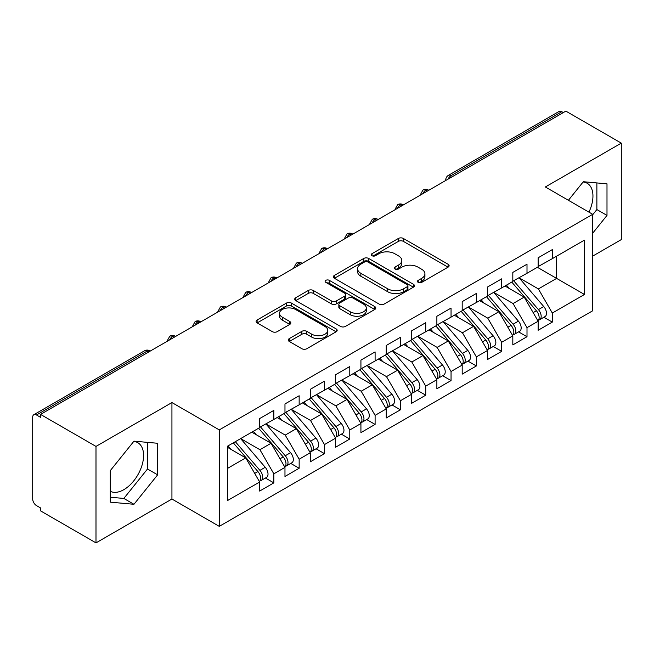 <?xml version="1.0" encoding="UTF-8"?>
<svg xmlns="http://www.w3.org/2000/svg" width="654" height="654" viewBox="0 0 654 654"><rect width="100%" height="100%" fill="white"/><g stroke="black" fill="none" stroke-linecap="round" stroke-linejoin="round"><path stroke-width="0.98" d="M418.208 282.389A2.461 1.422 0 0 0 421.691 282.389L448.088 267.143A3.515 2.027 0 0 0 449.118 265.712A3.515 2.027 0 0 0 448.088 264.273L403.363 238.457A3.515 2.027 0 0 0 398.392 238.457L371.987 253.695A2.461 1.422 0 0 0 371.268 254.7A2.461 1.422 0 0 0 371.987 255.706A2.461 1.422 0 0 0 375.47 255.706L378.887 253.736A11.249 6.491 0 0 1 394.787 253.736L398.515 255.886A11.249 6.491 0 0 1 401.809 260.472A11.249 6.491 0 0 1 398.515 265.066L395.098 267.036A2.461 1.422 0 0 0 394.378 268.042A2.461 1.422 0 0 0 395.098 269.047A2.461 1.422 0 0 0 398.58 269.047L401.997 267.077A11.249 6.491 0 0 1 417.898 267.077L421.626 269.227A11.249 6.491 0 0 1 424.92 273.813A11.249 6.491 0 0 1 421.626 278.408L418.208 280.378A2.461 1.422 0 0 0 417.489 281.383A2.461 1.422 0 0 0 418.208 282.389L418.208 280.378M110.297 491.285A27.926 16.121 120 0 0 123.835 489.674A27.926 16.121 120 0 0 142.082 465.068A27.926 16.121 120 0 0 137.798 442.693A27.926 16.121 120 0 0 133.743 441.434M583.106 182A27.926 16.121 -60 0 1 587.161 183.259A27.926 16.121 -60 0 1 588.935 212.141M289.305 338.592A3.515 2.027 0 0 0 288.275 340.031A3.515 2.027 0 0 0 289.305 341.462L301.854 348.705A3.515 2.027 0 0 0 306.824 348.705L336.148 331.774A3.515 2.027 0 0 0 337.17 330.344A3.515 2.027 0 0 0 336.148 328.905L291.414 303.088A3.515 2.027 0 0 0 286.444 303.088L257.12 320.01A3.515 2.027 0 0 0 256.09 321.449A3.515 2.027 0 0 0 257.12 322.88L272.285 331.635A3.515 2.027 0 0 0 277.247 331.635L289.796 324.392A3.515 2.027 0 0 0 290.826 322.953A3.515 2.027 0 0 0 289.796 321.523L282.283 317.182A9.401 5.428 0 0 1 279.528 313.34A9.401 5.428 0 0 1 285.332 308.328A9.401 5.428 0 0 1 295.575 309.506L325.022 326.51A9.401 5.428 0 0 1 327.777 330.344A9.401 5.428 0 0 1 321.972 335.355A9.401 5.428 0 0 1 311.729 334.178L306.824 331.349A3.515 2.027 0 0 0 301.854 331.349L289.305 338.592L289.305 341.462M592.696 256.115L621.3 239.593L621.3 143.128L565.857 111.123L40.548 414.407L40.548 417.326L36.501 414.988A5.371 3.098 -120 0 0 33.812 414.726A5.371 3.098 -120 0 0 32.7 417.178L32.7 499.035A5.371 3.098 -120 0 0 36.501 505.607L40.548 507.945L40.548 510.872L95.991 542.877L171.937 499.035L219.278 526.364L219.278 429.899L171.937 402.562L95.991 446.412L40.548 414.407M621.3 143.128L545.354 186.979L592.696 214.308L219.278 429.899M379.132 304.085A3.515 2.027 0 0 0 384.102 304.085L413.426 287.163A3.515 2.027 0 0 0 414.456 285.724A3.515 2.027 0 0 0 413.426 284.294L368.701 258.469A3.515 2.027 0 0 0 363.73 258.469L334.407 275.399A3.515 2.027 0 0 0 333.377 276.83A3.515 2.027 0 0 0 334.407 278.269L379.132 304.085M326.812 282.92A2.461 1.422 0 0 1 329.314 283.272L329.314 280.345L374.783 306.603A3.515 2.027 0 0 1 375.813 308.034A3.515 2.027 0 0 1 374.783 309.473L345.459 326.395A3.515 2.027 0 0 1 340.489 326.395L295.763 300.57L295.763 297.701A3.515 2.027 0 0 0 294.733 299.14A3.515 2.027 0 0 0 295.763 300.57M295.763 297.701L308.312 290.458A3.515 2.027 0 0 1 313.282 290.458L331.423 300.93A3.515 2.027 0 0 0 336.393 300.93L344.715 296.123A3.515 2.027 0 0 0 345.745 294.692A3.515 2.027 0 0 0 344.715 293.254L325.831 282.356A2.461 1.422 0 0 1 325.112 281.351A2.461 1.422 0 0 1 326.632 280.035A2.461 1.422 0 0 1 329.314 280.345M219.278 526.364L592.696 310.781L592.696 214.308M537.375 267.29L584.463 294.48L584.463 240.108L552.311 258.665L552.311 249.607L538.136 257.79L538.136 266.857L527.001 273.282L527.001 264.224L512.818 272.407L512.818 281.473L501.683 287.899L501.683 278.841L487.508 287.024L487.508 296.09L476.365 302.516L476.365 293.458L462.19 301.641L462.19 310.699L451.047 317.133L451.047 308.075L436.872 316.258L436.872 325.316L425.729 331.75L425.729 322.692L411.554 330.875L411.554 339.933L400.42 346.367L400.42 337.3L386.236 345.492L386.236 354.55L375.102 360.983L375.102 351.917L360.926 360.109L360.926 369.167L349.784 375.6L349.784 366.534L335.608 374.717L335.608 383.784L324.466 390.217L324.466 381.151L310.29 389.334L310.29 398.4L299.156 404.834L299.156 395.768L284.972 403.951L284.972 413.017L273.838 419.443L273.838 410.385L259.663 418.568L259.663 427.634L227.51 446.191L227.51 500.563L259.663 482.006L245.732 457.89L227.51 447.361M584.463 294.48L552.311 313.045L538.389 288.929L519.145 277.819M543.899 317.247L552.311 322.103L552.311 313.045M552.311 322.103L538.136 330.286L538.136 321.228L527.001 327.662L513.071 303.538L493.835 292.436M518.581 331.864L527.001 336.72L527.001 327.662M527.001 336.72L512.818 344.903L512.818 335.845L501.683 342.271L487.761 318.155L468.517 307.053M493.263 346.481L501.683 351.337L501.683 342.271M501.683 351.337L487.508 359.52L487.508 350.462L476.365 356.888L462.443 332.772L443.199 321.662M467.953 361.098L476.365 365.954L476.365 356.888M476.365 365.954L462.19 374.137L462.19 365.079L451.047 371.505L437.125 347.388L417.881 336.279M442.635 375.707L451.047 380.571L451.047 371.505M451.047 380.571L436.872 388.754L436.872 379.688L425.729 386.122L411.807 362.005L392.572 350.896M417.317 390.324L425.729 395.188L425.729 386.122M425.729 395.188L411.554 403.371L411.554 394.305L400.42 400.738L386.489 376.622L367.254 365.512M391.999 404.94L400.42 409.805L400.42 400.738M400.42 409.805L386.236 417.988L386.236 408.922L375.102 415.355L361.18 391.239L341.936 380.129L366.51 408.832L361.196 411.906A7.161 4.137 60 0 1 363.959 418.707A7.161 4.137 60 0 1 362.479 421.985A7.161 4.137 60 0 1 361.319 422.321M366.69 419.557L375.102 424.413L375.102 415.355M375.102 424.413L360.926 432.605L360.926 423.539L349.784 429.972L335.862 405.856L316.618 394.746M341.372 434.174L349.784 439.03L349.784 429.972M349.784 439.03L335.608 447.222L335.608 438.155L324.466 444.589L310.544 420.473L291.308 409.363M316.054 448.791L324.466 453.647L324.466 444.589M324.466 453.647L310.29 461.83L310.29 452.772L299.156 459.206L285.226 435.09L265.99 423.98L290.564 452.682L285.25 455.756A7.161 4.137 60 0 1 288.013 462.558A7.161 4.137 60 0 1 286.534 465.836A7.161 4.137 60 0 1 285.373 466.171M290.736 463.408L299.156 468.264L299.156 459.206M299.156 468.264L284.972 476.447L284.972 467.389L273.838 473.823L259.916 449.699L240.672 438.597M265.418 478.025L273.838 482.881L273.838 473.823M273.838 482.881L259.663 491.064L259.663 482.006M259.663 427.34L273.838 419.443M227.51 468.411L245.732 457.89M284.972 412.723L299.156 404.834M259.916 449.699L271.05 443.273L251.815 432.163M284.972 467.389L271.05 443.273M310.29 398.106L324.466 390.217M285.226 435.09L296.368 428.656L277.124 417.546M310.29 452.772L296.368 428.656M335.608 383.489L349.784 375.6M310.544 420.473L321.686 414.039L302.442 402.929M335.608 438.155L321.686 414.039M360.926 368.872L375.102 360.983M335.862 405.856L346.996 399.422L327.76 388.312M360.926 423.539L346.996 399.422M386.236 354.255L400.42 346.367M361.18 391.239L372.314 384.805L353.078 373.696M386.236 408.922L372.314 384.805M411.554 339.647L425.729 331.75M386.489 376.622L397.632 370.189L378.388 359.079M411.554 394.305L397.632 370.189M436.872 325.03L451.047 317.133M411.807 362.005L422.95 355.572L403.706 344.47M436.872 379.688L422.95 355.572M462.19 310.413L476.365 302.516M437.125 347.388L448.268 340.955L429.024 329.853M462.19 365.079L448.268 340.955M487.508 295.796L501.683 287.899M462.443 332.772L473.578 326.346L454.342 315.236M487.508 350.462L473.578 326.346M512.818 281.179L527.001 273.282M487.761 318.155L498.896 311.729L479.652 300.619M512.818 335.845L498.896 311.729M563.323 112.578L561.811 111.703L451.113 175.615L452.633 176.49M448.072 179.122A5.371 3.098 120 0 1 451.113 175.615A5.371 3.098 60 0 0 448.423 175.346L559.121 111.442A5.371 3.098 60 0 1 561.811 111.703M538.136 266.562L552.311 258.665M538.389 288.929L556.619 278.4L556.619 256.188L584.463 240.108M513.071 303.538L524.214 297.112L504.97 286.002M538.136 321.228L524.214 297.112M95.991 446.412L95.991 542.877M592.696 233.192L606.994 215.403L606.994 183.839L583.327 181.722L568.408 200.287M171.937 499.035L171.937 402.562M157.639 474.837L157.639 443.273L133.964 441.164L110.297 470.61L110.297 502.166L133.964 504.283L157.639 474.837L147.51 468.992L147.51 442.374M427.185 191.181L425.672 190.306A5.371 3.098 -120 0 0 422.983 190.036A5.371 3.098 -120 0 0 422.925 190.077L420.424 194.614A5.371 3.098 0 0 0 420.481 195.055M401.875 205.797L400.354 204.915A5.371 3.098 -120 0 0 397.665 204.653A5.371 3.098 -120 0 0 397.607 204.694L395.106 209.231A5.371 3.098 0 0 0 395.163 209.672M376.557 220.414L375.036 219.531A5.371 3.098 -120 0 0 372.355 219.27A5.371 3.098 -120 0 0 372.289 219.303L369.788 223.848A5.371 3.098 0 0 0 369.845 224.289M351.239 235.031L349.718 234.148A5.371 3.098 -120 0 0 347.037 233.887A5.371 3.098 -120 0 0 346.972 233.919L344.478 238.465A5.371 3.098 0 0 0 344.527 238.898M325.921 249.64L324.409 248.765A5.371 3.098 -120 0 0 321.719 248.504A5.371 3.098 -120 0 0 321.654 248.536L319.16 253.073A5.371 3.098 0 0 0 319.217 253.515M300.611 264.257L299.091 263.382A5.371 3.098 -120 0 0 296.401 263.121A5.371 3.098 -120 0 0 296.344 263.153L293.842 267.69A5.371 3.098 0 0 0 293.899 268.132M275.293 278.874L273.773 277.999A5.371 3.098 -120 0 0 271.091 277.729A5.371 3.098 -120 0 0 271.026 277.77L268.524 282.307A5.371 3.098 0 0 0 268.581 282.749M249.975 293.491L248.455 292.616A5.371 3.098 -120 0 0 245.773 292.346A5.371 3.098 -120 0 0 245.708 292.387L243.214 296.924A5.371 3.098 0 0 0 243.263 297.366M224.657 308.108L223.137 307.233A5.371 3.098 -120 0 0 220.455 306.963A5.371 3.098 -120 0 0 220.39 307.004L217.896 311.541A5.371 3.098 0 0 0 217.946 311.983M199.347 322.724L197.827 321.85A5.371 3.098 -120 0 0 195.137 321.58A5.371 3.098 -120 0 0 195.08 321.621L192.578 326.158A5.371 3.098 0 0 0 192.636 326.599M174.029 337.341L172.509 336.467A5.371 3.098 -120 0 0 169.819 336.197A5.371 3.098 -120 0 0 169.762 336.238L167.261 340.775A5.371 3.098 0 0 0 167.318 341.216M592.696 214.749L596.873 209.558L596.873 182.932M596.873 209.558L606.994 215.403M110.297 497.228L123.835 498.438L147.51 468.992M123.835 498.438L133.964 504.283M419.189 282.741L421.626 281.334A11.249 6.491 0 0 0 424.92 276.74L424.92 273.813M401.809 260.472L401.809 263.399A11.249 6.491 0 0 1 398.515 267.993L396.079 269.391M448.047 267.175L403.363 241.375A3.515 2.027 0 0 0 398.392 241.375L372.976 256.049M413.377 287.188L368.701 261.387A3.515 2.027 0 0 0 363.73 261.387L334.447 278.293M407.213 286.73A2.461 1.422 0 0 0 407.933 285.724A2.461 1.422 0 0 0 407.213 284.719L367.949 262.05A2.461 1.422 0 0 0 364.474 262.05L360.869 264.134A11.249 6.491 0 0 0 357.575 268.72A11.249 6.491 0 0 0 360.869 273.315L387.708 288.806A11.249 6.491 0 0 0 403.608 288.806L407.213 286.73L407.213 289.657A2.461 1.422 0 0 0 407.933 288.651L407.933 285.724M357.575 268.72L357.575 271.647A11.249 6.491 0 0 0 360.869 276.241L360.869 273.315M407.213 289.657L403.608 291.733A11.249 6.491 0 0 1 387.708 291.733L360.869 276.241M295.812 300.603L308.312 293.384L308.312 290.458M345.745 294.692L345.745 297.619A3.515 2.027 0 0 1 344.715 299.05L336.393 303.857A3.515 2.027 0 0 1 331.423 303.857L313.282 293.384A3.515 2.027 0 0 0 308.312 293.384M329.314 283.272L374.742 309.497M350.25 311.803A9.401 5.428 0 0 0 360.493 312.98A9.401 5.428 0 0 0 366.297 307.96A9.401 5.428 0 0 0 363.542 304.126L353.168 298.134A3.515 2.027 0 0 0 348.198 298.134L339.867 302.941A3.515 2.027 0 0 0 338.846 304.38A3.515 2.027 0 0 0 339.867 305.81L350.25 311.803L350.25 314.721A9.401 5.428 0 0 0 360.493 315.898A9.401 5.428 0 0 0 366.297 310.887L366.297 307.96M338.846 304.38L338.846 307.298A3.515 2.027 0 0 0 339.867 308.737L339.867 305.81M350.25 314.721L339.867 308.737M327.777 330.344L327.777 333.27A9.401 5.428 0 0 1 321.972 338.281A9.401 5.428 0 0 1 311.729 337.104L306.824 334.268A3.515 2.027 0 0 0 301.854 334.268L289.346 341.486M279.528 313.34L279.528 316.266A9.401 5.428 0 0 0 282.283 320.1L282.283 317.182M289.755 324.417L282.283 320.1M336.099 331.807L291.414 306.007A3.515 2.027 0 0 0 286.444 306.007L257.169 322.913M513.799 280.901L538.414 309.595A7.161 4.137 60 0 1 541.177 316.397A7.161 4.137 60 0 1 539.689 319.675L545.011 316.61A7.161 4.137 -120 0 0 546.491 313.331A7.161 4.137 -120 0 0 543.727 306.522L519.121 277.836M539.689 319.675A7.161 4.137 60 0 1 538.536 320.01M511.771 282.07L536.386 310.764A7.161 4.137 60 0 1 539.149 317.566A7.161 4.137 60 0 1 537.85 320.73M509.376 288.545L506.458 285.144M488.481 295.518L513.096 324.204A7.161 4.137 60 0 1 515.859 331.014A7.161 4.137 60 0 1 514.379 334.292L519.693 331.218A7.161 4.137 -120 0 0 521.173 327.94A7.161 4.137 -120 0 0 518.409 321.139L493.803 292.452M514.379 334.292A7.161 4.137 60 0 1 513.218 334.619M486.462 296.687L511.068 325.381A7.161 4.137 60 0 1 513.831 332.183A7.161 4.137 60 0 1 512.532 335.347M484.058 303.162L481.14 299.761M463.171 310.135L487.778 338.821A7.161 4.137 60 0 1 490.541 345.631A7.161 4.137 60 0 1 489.061 348.909L494.375 345.835A7.161 4.137 -120 0 0 495.855 342.557A7.161 4.137 -120 0 0 493.091 335.755L468.485 307.069M489.061 348.909A7.161 4.137 60 0 1 487.9 349.236M461.144 311.304L485.75 339.99A7.161 4.137 60 0 1 488.513 346.8A7.161 4.137 60 0 1 487.214 349.964M458.74 317.779L455.83 314.378M437.853 324.752L462.46 353.438A7.161 4.137 60 0 1 465.223 360.248A7.161 4.137 60 0 1 463.743 363.526L469.057 360.452A7.161 4.137 -120 0 0 470.545 357.174A7.161 4.137 -120 0 0 467.782 350.372L443.167 321.686M463.743 363.526A7.161 4.137 60 0 1 462.582 363.853M435.826 325.921L460.432 354.607A7.161 4.137 60 0 1 463.204 361.417A7.161 4.137 60 0 1 461.904 364.58M433.43 332.396L430.512 328.995M412.535 339.369L437.142 368.055A7.161 4.137 60 0 1 439.913 374.865A7.161 4.137 60 0 1 438.425 378.143L443.747 375.069A7.161 4.137 -120 0 0 445.227 371.791A7.161 4.137 -120 0 0 442.464 364.989L417.849 336.303M438.425 378.143A7.161 4.137 60 0 1 437.264 378.47M410.508 340.538L435.123 369.224A7.161 4.137 60 0 1 437.886 376.034A7.161 4.137 60 0 1 436.586 379.189M408.112 347.012L405.194 343.612M387.217 353.986L411.832 382.672A7.161 4.137 60 0 1 414.595 389.482A7.161 4.137 60 0 1 413.107 392.76L418.429 389.686A7.161 4.137 -120 0 0 419.909 386.408A7.161 4.137 -120 0 0 417.146 379.606L392.539 350.92M413.107 392.76A7.161 4.137 60 0 1 411.955 393.087M385.198 355.155L409.805 383.841A7.161 4.137 60 0 1 412.568 390.651A7.161 4.137 60 0 1 411.268 393.806M382.794 361.621L379.876 358.22M361.907 368.603L386.514 397.289A7.161 4.137 60 0 1 389.277 404.09A7.161 4.137 60 0 1 387.797 407.368L393.111 404.303A7.161 4.137 -120 0 0 394.591 401.025A7.161 4.137 -120 0 0 391.828 394.223L367.221 365.529M387.797 407.368A7.161 4.137 60 0 1 386.637 407.704M359.88 369.772L384.487 398.458A7.161 4.137 60 0 1 387.25 405.267A7.161 4.137 60 0 1 385.95 408.423M357.476 376.238L354.558 372.837M362.479 421.985L367.793 418.92A7.161 4.137 -120 0 0 369.281 415.642A7.161 4.137 -120 0 0 366.51 408.832M334.562 384.388L359.169 413.075A7.161 4.137 60 0 1 361.94 419.876A7.161 4.137 60 0 1 360.632 423.04M332.167 390.855L329.248 387.454M336.589 383.219L361.196 411.906M311.271 397.836L335.878 426.522A7.161 4.137 60 0 1 338.649 433.324A7.161 4.137 60 0 1 337.162 436.602L342.475 433.537A7.161 4.137 -120 0 0 343.963 430.258A7.161 4.137 -120 0 0 341.2 423.449L316.585 394.763M337.162 436.602A7.161 4.137 60 0 1 336.001 436.937M309.244 399.005L333.859 427.691A7.161 4.137 60 0 1 336.622 434.493A7.161 4.137 60 0 1 335.322 437.657M306.849 405.472L303.93 402.071M285.953 412.453L310.568 441.139A7.161 4.137 60 0 1 313.331 447.941A7.161 4.137 60 0 1 311.844 451.219L317.165 448.154A7.161 4.137 -120 0 0 318.645 444.875A7.161 4.137 -120 0 0 315.882 438.066L291.275 409.379M311.844 451.219A7.161 4.137 60 0 1 310.691 451.554M283.926 413.622L308.541 442.308A7.161 4.137 60 0 1 311.304 449.11A7.161 4.137 60 0 1 310.004 452.274M281.531 420.089L278.612 416.688M286.534 465.836L291.848 462.77A7.161 4.137 -120 0 0 293.327 459.492A7.161 4.137 -120 0 0 290.564 452.682M258.616 428.239L283.223 456.925A7.161 4.137 60 0 1 285.986 463.727A7.161 4.137 60 0 1 284.686 466.891M256.213 434.706L253.294 431.305M260.635 427.07L285.25 455.756M235.326 441.679L259.932 470.373A7.161 4.137 60 0 1 262.695 477.175A7.161 4.137 60 0 1 261.216 480.453L266.53 477.387A7.161 4.137 -120 0 0 268.017 474.109A7.161 4.137 -120 0 0 265.246 467.299L240.639 438.613M261.216 480.453A7.161 4.137 60 0 1 260.055 480.788M233.298 442.848L257.905 471.542A7.161 4.137 60 0 1 260.668 478.344A7.161 4.137 60 0 1 259.368 481.507M230.903 449.323L227.984 445.922M148.711 351.958L147.191 351.075L36.501 414.988M150.281 351.051L149.88 350.814A5.371 3.098 120 0 0 147.191 351.075A5.371 3.098 -120 0 0 144.509 350.814L33.812 414.726M428.762 190.273L428.354 190.036A5.371 3.098 120 0 0 425.672 190.306A5.371 3.098 120 0 0 422.754 193.739M445.742 180.463L445.742 179.997A5.371 3.098 0 0 0 445.799 180.439M403.444 204.89L403.036 204.653A5.371 3.098 120 0 0 400.354 204.915A5.371 3.098 120 0 0 397.444 208.356M378.126 219.507L377.726 219.27A5.371 3.098 120 0 0 375.036 219.531A5.371 3.098 120 0 0 372.126 222.973M352.817 234.116L352.408 233.887A5.371 3.098 120 0 0 349.718 234.148A5.371 3.098 120 0 0 346.808 237.59M327.499 248.733L327.09 248.504A5.371 3.098 120 0 0 324.409 248.765A5.371 3.098 120 0 0 321.49 252.199M302.181 263.349L301.772 263.121A5.371 3.098 120 0 0 299.091 263.382A5.371 3.098 120 0 0 296.172 266.816M276.863 277.966L276.454 277.729A5.371 3.098 120 0 0 273.773 277.999A5.371 3.098 120 0 0 270.862 281.433M251.545 292.583L251.144 292.346A5.371 3.098 120 0 0 248.455 292.616A5.371 3.098 120 0 0 245.544 296.049M226.235 307.2L225.826 306.963A5.371 3.098 120 0 0 223.137 307.233A5.371 3.098 120 0 0 220.226 310.666M200.917 321.817L200.508 321.58A5.371 3.098 120 0 0 197.827 321.85A5.371 3.098 120 0 0 194.908 325.283M175.599 336.434L175.19 336.197A5.371 3.098 120 0 0 172.509 336.467A5.371 3.098 120 0 0 169.599 339.9M421.626 281.334L421.626 278.408M395.098 269.047L395.098 267.036M398.515 267.993L398.515 265.066M371.987 255.706L371.987 253.695M398.392 241.375L398.392 238.457M403.363 241.375L403.363 238.457M448.088 267.143L448.088 264.273M334.407 278.269L334.407 275.399M363.73 261.387L363.73 258.469M368.701 261.387L368.701 258.469M413.426 287.163L413.426 284.294M387.708 291.733L387.708 288.806M403.608 291.733L403.608 288.806M313.282 293.384L313.282 290.458M331.423 303.857L331.423 300.93M336.393 303.857L336.393 300.93M344.715 299.05L344.715 296.123M374.783 309.473L374.783 306.603M301.854 334.268L301.854 331.349M306.824 334.268L306.824 331.349M311.729 337.104L311.729 334.178M289.796 324.392L289.796 321.523M257.12 322.88L257.12 320.01M286.444 306.007L286.444 303.088M291.414 306.007L291.414 303.088M336.148 331.774L336.148 328.905M536.386 310.764L533.165 312.62M543.727 306.522L538.414 309.595M511.068 325.381L507.847 327.237M518.409 321.139L513.096 324.204M485.75 339.99L482.538 341.854M493.091 335.755L487.778 338.821M460.432 354.607L457.22 356.471M467.782 350.372L462.46 353.438M435.123 369.224L431.902 371.08M442.464 364.989L437.142 368.055M409.805 383.841L406.584 385.697M417.146 379.606L411.832 382.672M384.487 398.458L381.274 400.313M391.828 394.223L386.514 397.289M359.169 413.075L355.956 414.93M333.859 427.691L330.638 429.547M341.2 423.449L335.878 426.522M308.541 442.308L305.32 444.164M315.882 438.066L310.568 441.139M283.223 456.925L280.002 458.781M257.905 471.542L254.692 473.398M265.246 467.299L259.932 470.373M428.354 190.036A5.371 5.371 0 0 0 422.983 190.036M448.423 175.346A5.371 5.371 0 0 0 445.742 179.997M403.036 204.653A5.371 5.371 0 0 0 397.665 204.653M420.424 194.614L420.424 195.088M377.726 219.27A5.371 5.371 0 0 0 372.355 219.27M395.106 209.231L395.106 209.697M352.408 233.887A5.371 5.371 0 0 0 347.037 233.887M369.788 223.848L369.788 224.314M327.09 248.504A5.371 5.371 0 0 0 321.719 248.504M344.478 238.465L344.478 238.931M301.772 263.121A5.371 5.371 0 0 0 296.401 263.121M319.16 253.073L319.16 253.548M276.454 277.729A5.371 5.371 0 0 0 271.091 277.729M293.842 267.69L293.842 268.165M251.144 292.346A5.371 5.371 0 0 0 245.773 292.346M268.524 282.307L268.524 282.781M225.826 306.963A5.371 5.371 0 0 0 220.455 306.963M243.214 296.924L243.214 297.398M200.508 321.58A5.371 5.371 0 0 0 195.137 321.58M217.896 311.541L217.896 312.015M175.19 336.197A5.371 5.371 0 0 0 169.819 336.197M192.578 326.158L192.578 326.632M149.88 350.814A5.371 5.371 0 0 0 144.509 350.814M167.261 340.775L167.261 341.249"/></g></svg>
